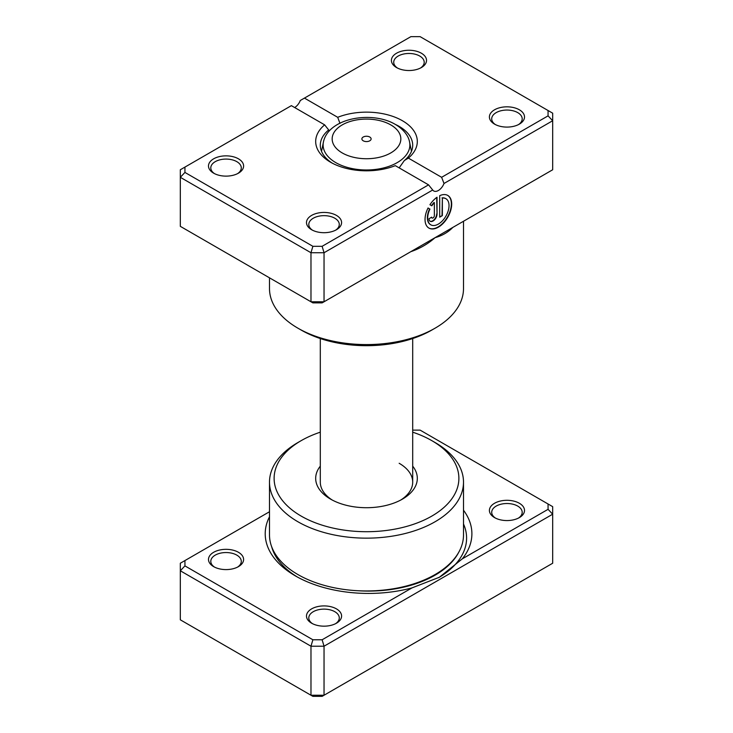 <?xml version="1.0" encoding="UTF-8"?>
<svg xmlns="http://www.w3.org/2000/svg" width="733" height="733" viewBox="0 0 733 733"><rect width="100%" height="100%" fill="white"/><g stroke="black" fill="none" stroke-linecap="round" stroke-linejoin="round"><path stroke-width="1.1" d="M463.503 510.214A103.344 59.666 180 0 1 462.34 558.821L548.064 509.325L548.064 503.992L420.119 430.124L412.697 430.124M269.497 511.744L184.936 560.571L184.936 565.903L312.881 639.772L322.126 639.772L411.955 587.912L439.388 577.247L462.34 558.821M411.955 587.912A103.344 59.666 180 0 1 295.481 575.955L295.481 575.955A103.344 59.666 180 0 1 269.497 516.765M494.546 517.599L494.546 517.599A17.555 10.134 180 0 1 494.546 503.269A17.555 10.134 180 0 1 519.367 503.269A17.555 10.134 180 0 1 519.367 517.599A17.555 10.134 180 0 1 494.546 517.599M518.497 518.066A15.246 8.805 0 0 0 522.198 512.321A15.246 8.805 0 0 0 517.736 506.091A15.246 8.805 0 0 0 501.125 504.185A15.246 8.805 0 0 0 491.715 512.321A15.246 8.805 0 0 0 495.416 518.066M311.626 623.206L311.626 623.206A17.555 10.134 180 0 1 311.626 608.876A17.555 10.134 180 0 1 336.447 608.876A17.555 10.134 180 0 1 336.447 623.206A17.555 10.134 180 0 1 311.626 623.206M335.577 623.673A15.246 8.805 0 0 0 339.278 617.928A15.246 8.805 0 0 0 334.816 611.698A15.246 8.805 0 0 0 318.204 609.792A15.246 8.805 0 0 0 308.795 617.928A15.246 8.805 0 0 0 312.496 623.673M213.633 566.627L213.633 566.627A17.555 10.134 180 0 1 213.633 552.297A17.555 10.134 180 0 1 238.454 552.297A17.555 10.134 180 0 1 238.454 566.627A17.555 10.134 180 0 1 213.633 566.627M237.584 567.104A15.246 8.805 0 0 0 241.285 561.35A15.246 8.805 0 0 0 236.823 555.128A15.246 8.805 0 0 0 220.212 553.213A15.246 8.805 0 0 0 210.802 561.35A15.246 8.805 0 0 0 214.503 567.104M412.697 466.151A50.815 29.338 180 0 1 402.435 499.118A50.815 29.338 180 0 1 330.574 499.118A50.815 29.338 180 0 1 330.565 499.118A50.815 29.338 180 0 1 320.303 466.151M320.303 338.545L320.303 482.14A46.197 26.672 0 0 0 332.278 500.062M301.171 516.087A92.385 53.344 0 0 0 431.829 516.087A92.385 53.344 0 0 0 431.829 440.652L435.09 442.54A97.003 56.01 180 0 1 435.1 442.54A97.003 56.01 180 0 1 463.503 482.14A97.003 56.01 180 0 1 403.626 533.89A97.003 56.01 180 0 1 297.91 521.749A97.003 56.01 180 0 1 269.497 482.14A97.003 56.01 180 0 1 297.9 442.54L301.171 440.652A92.385 53.344 0 0 0 301.171 516.087M269.497 482.14L269.497 534.943A97.003 56.01 0 0 0 297.91 574.553A97.003 56.01 0 0 0 403.626 586.693A97.003 56.01 0 0 0 463.503 534.943L463.503 482.14M184.936 560.571L180.318 563.237L180.318 619.816L310.975 695.241L324.041 695.241L552.682 563.237L552.682 514.2L324.041 646.213L324.041 695.241L322.126 696.35L312.881 696.35L310.975 695.241L310.975 646.213L180.318 570.778L184.936 565.903M322.126 639.772L324.041 646.213L310.975 646.213L312.881 639.772M548.064 503.992L552.682 506.659L552.682 514.2L548.064 509.325M435.1 442.54L431.829 440.652A92.385 53.344 0 0 0 412.697 432.177M320.303 432.177A92.385 53.344 0 0 0 301.171 440.652M400.722 500.062A46.197 26.672 0 0 0 412.697 482.14A46.197 26.672 0 0 0 399.164 463.283M369.762 137.025A4.618 2.666 0 0 0 364.732 136.448A4.618 2.666 0 0 0 361.882 138.913A4.618 2.666 0 0 0 363.238 140.8A4.618 2.666 0 0 0 368.268 141.377A4.618 2.666 0 0 0 371.118 138.913A4.618 2.666 0 0 0 369.762 137.025M456.512 225.288L435.09 237.657C428.209 243.713 420.357 248.304 411.534 251.428A97.003 56.01 180 0 1 410.911 251.621M452.426 227.651A4.618 3.344 -137.8 0 0 452.426 227.826C447.771 232.48 441.99 235.751 435.09 237.657L413.678 250.026M430.665 224.738A15.081 8.704 -60 0 1 430.5 224.646A15.081 8.704 -60 0 1 429.611 208.896L429.941 209.088A15.081 8.704 120 0 0 430.83 224.829A15.081 8.704 120 0 0 438.361 224.087A15.081 8.704 120 0 0 448.22 210.792A15.081 8.704 120 0 0 445.902 198.707A15.081 8.704 120 0 0 442.365 198.047L442.365 215.621L439.699 217.16L439.699 195.684A18.847 10.885 -60 0 1 447.79 195.445A18.847 10.885 -60 0 1 450.676 210.554A18.847 10.885 -60 0 1 438.361 227.166A18.847 10.885 -60 0 1 428.942 228.1A18.847 10.885 -60 0 1 428.045 207.989L429.941 209.088M428.778 228A18.847 10.885 120 0 0 438.041 226.973A18.847 10.885 120 0 0 450.309 210.508A18.847 10.885 120 0 0 447.625 195.354M437.033 214.082A5.653 3.262 -60 0 1 433.038 221.009A5.653 3.262 -60 0 1 430.207 221.284A5.653 3.262 -60 0 1 429.034 218.7L431.7 217.16A1.887 1.09 120 0 0 432.094 218.022A1.887 1.09 120 0 0 433.038 217.93A1.887 1.09 120 0 0 434.367 215.621L434.367 202.665A15.081 8.704 120 0 0 431.829 205.817L429.932 204.727A18.847 10.885 -60 0 1 437.033 197.223L437.033 214.082L436.703 197.461M430.051 221.183A5.653 3.262 120 0 0 432.708 220.816A5.653 3.262 120 0 0 436.703 213.889M431.939 217.903A1.887 1.09 -60 0 1 431.764 217.829A1.887 1.09 -60 0 1 431.416 217.325M494.546 124.124L494.546 124.124A17.555 10.134 180 0 1 494.546 109.794A17.555 10.134 180 0 1 519.367 109.794A17.555 10.134 180 0 1 519.367 124.124A17.555 10.134 180 0 1 494.546 124.124M518.497 124.601A15.246 8.805 -0 0 0 522.198 118.847A15.246 8.805 -0 0 0 517.736 112.625A15.246 8.805 -0 0 0 501.125 110.72A15.246 8.805 -0 0 0 491.715 118.847A15.246 8.805 -0 0 0 495.416 124.601M311.626 229.731L311.626 229.731A17.555 10.134 180 0 1 311.626 215.401A17.555 10.134 180 0 1 336.447 215.401A17.555 10.134 180 0 1 336.447 229.731A17.555 10.134 180 0 1 311.626 229.731M335.577 230.208A15.246 8.805 -0 0 0 339.278 224.454A15.246 8.805 -0 0 0 334.816 218.232A15.246 8.805 -0 0 0 318.204 216.327A15.246 8.805 -0 0 0 308.795 224.454A15.246 8.805 -0 0 0 312.496 230.208M213.633 173.162L213.633 173.162A17.555 10.134 180 0 1 213.633 158.823A17.555 10.134 180 0 1 238.454 158.823A17.555 10.134 180 0 1 238.454 173.162A17.555 10.134 180 0 1 213.633 173.162M237.584 173.629A15.246 8.805 -0 0 0 241.285 167.875A15.246 8.805 -0 0 0 236.823 161.654A15.246 8.805 -0 0 0 220.212 159.748A15.246 8.805 -0 0 0 210.802 167.875A15.246 8.805 -0 0 0 214.503 173.629M396.553 67.555L396.553 67.555A17.555 10.134 180 0 1 396.553 53.216A17.555 10.134 180 0 1 421.374 53.216A17.555 10.134 180 0 1 421.374 67.555A17.555 10.134 180 0 1 396.553 67.555M420.504 68.022A15.246 8.805 -0 0 0 424.205 62.268A15.246 8.805 -0 0 0 419.743 56.047A15.246 8.805 -0 0 0 403.132 54.141A15.246 8.805 -0 0 0 393.722 62.268A15.246 8.805 -0 0 0 397.423 68.022M435.1 328.173L431.829 330.061A92.385 53.344 180 0 1 301.171 330.061L297.91 328.182A97.003 56.01 -0 0 0 435.1 328.173A97.003 56.01 -0 0 0 463.503 288.573L463.503 221.256M395.298 165.649A50.815 29.338 180 0 1 330.574 162.222A50.815 29.338 180 0 1 330.565 162.222A50.815 29.338 180 0 1 324.637 124.848L291.377 105.644L184.936 167.097L184.936 172.429L312.881 246.306L322.126 246.306L428.558 184.853L395.298 165.649M329.493 130.776L328.668 129.943A46.197 26.672 -0 0 0 320.303 145.244A46.197 26.672 -0 0 0 332.278 163.166M399.164 167.875L404.332 160.554A46.197 26.672 -0 0 0 412.697 145.244A46.197 26.672 -0 0 0 399.164 126.388A46.197 26.672 -0 0 0 395.399 124.445C372.327 110.674 329.328 117.628 323.583 141.286A43.375 25.041 180 0 0 335.824 162.644A43.375 25.041 180 0 0 385.979 167.307A43.375 25.041 180 0 0 409.417 141.286C408.574 137.163 405.12 130.291 395.399 124.436M184.936 172.429L180.318 177.304L180.318 226.341L310.975 301.776L324.041 301.776L552.682 169.763L552.682 120.734L444.015 183.47A9.236 5.333 -60 0 1 433.744 190.965A9.236 5.333 -60 0 1 432.708 190.003L324.041 252.738L310.975 252.738L180.318 177.304L180.318 169.763L184.936 167.097M312.881 246.306L310.975 252.738L310.975 301.776L312.881 302.876L322.126 302.876L324.041 301.776L324.041 252.738L322.126 246.306M304.442 98.103L337.702 117.307A50.815 29.338 180 0 1 402.426 120.734A50.815 29.338 180 0 1 408.363 158.108L441.623 177.304L548.064 115.86L548.064 110.518L420.119 36.65L410.874 36.65L300.292 100.494A9.236 5.333 -60 0 1 294.639 107.531M548.064 110.518L552.682 113.184L552.682 120.734L548.064 115.86M269.497 277.825L269.497 288.573A97.003 56.01 -0 0 0 297.9 328.173A97.003 56.01 -0 0 0 297.91 328.182M301.171 330.061L297.9 328.173M339.984 123.41L337.702 117.307M324.637 124.848L328.668 129.943M408.363 158.108L404.332 160.554M444.015 183.47L441.623 177.304M428.558 184.853L432.708 190.003M431.499 205.634A15.081 8.704 -60 0 1 434.037 202.473L434.367 202.665M429.611 208.896L428.045 207.989M439.699 216.785L442.365 215.621M442.036 215.429L442.365 198.047M442.036 197.864A15.081 8.704 -60 0 1 445.582 198.524A15.081 8.704 -60 0 1 445.737 198.625M458.583 552.563A94.108 54.334 180 0 1 357.896 590.734M297.396 577.027A98.048 56.606 180 0 1 271.641 546.662M463.503 523.985A98.048 56.606 180 0 1 438.627 577.677M342.229 152.931A34.332 19.818 0 0 0 390.771 152.931A34.332 19.818 0 0 0 390.771 124.894A34.332 19.818 0 0 0 342.229 124.894A34.332 19.818 0 0 0 342.229 152.931M411.47 151.346L409.417 141.286M412.697 338.545L412.697 482.14M321.53 151.346L323.583 141.286"/></g></svg>
